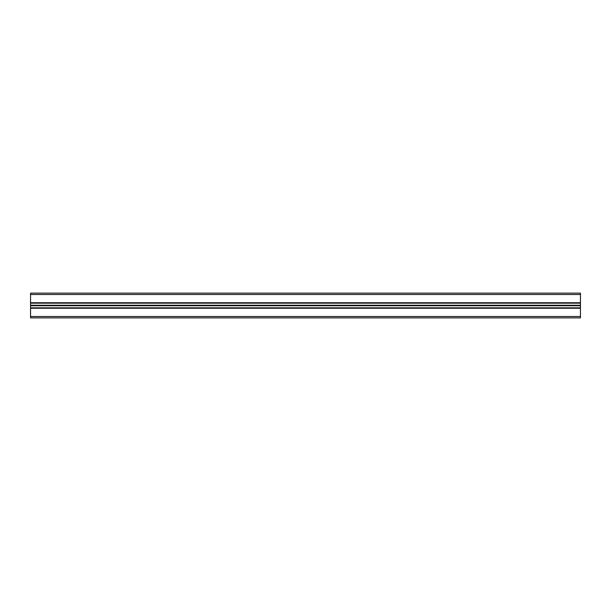 <?xml version="1.0" encoding="UTF-8"?>
<svg xmlns="http://www.w3.org/2000/svg" width="611" height="611" viewBox="0 0 611 611"><rect width="100%" height="100%" fill="white"/><g stroke="black" fill="none" stroke-linecap="round" stroke-linejoin="round"><path stroke-width="0.92" d="M580.45 305.385L580.45 317.873L30.55 317.873L30.55 293.127L580.45 293.127L580.45 305.385L30.55 305.385M580.45 317.873L30.55 317.873M580.45 307.837L30.55 307.837M580.45 303.163L30.55 303.163M580.45 316.498L30.55 316.498M580.45 308.25L30.55 308.25M580.45 305.76L30.55 305.76M580.45 305.645L30.55 305.645M580.45 305.615L30.55 305.615M580.45 305.355L30.55 305.355M580.45 305.24L30.55 305.24M580.45 302.75L30.55 302.75M580.45 294.502L30.55 294.502"/></g></svg>
